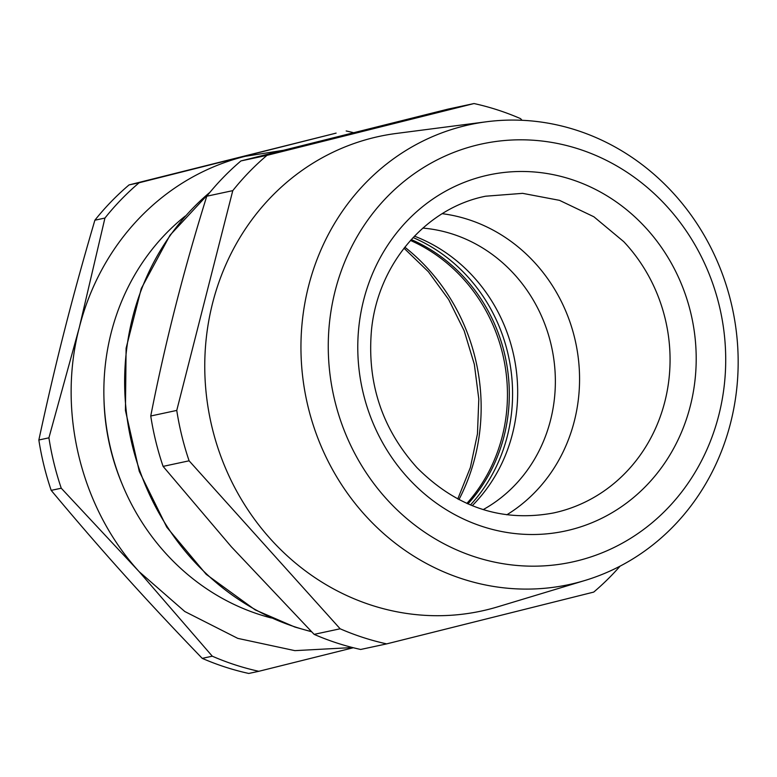 <?xml version="1.0" encoding="UTF-8"?>
<svg xmlns="http://www.w3.org/2000/svg" width="777" height="777" viewBox="0 0 777 777"><rect width="100%" height="100%" fill="white"/><g stroke="black" fill="none" stroke-linecap="round" stroke-linejoin="round"><path stroke-width="1.17" d="M472.241 505.71A160.965 149.038 77.9 0 0 414.442 236.15M422.843 228.098A149.524 138.442 -102.1 0 1 452.748 234.139A149.524 138.442 -102.1 0 1 554.389 363.782A149.524 138.442 -102.1 0 1 483.207 509.605M413.102 237.558A163.481 151.36 -102.1 0 1 507.294 436.227A163.481 151.36 -102.1 0 1 470.435 504.972M442.249 213.685A161.975 149.971 -102.1 0 1 533.245 261.062A161.975 149.971 -102.1 0 1 561.888 302.603A161.975 149.971 -102.1 0 1 506.818 514.801M467.929 503.904A161.975 149.971 77.9 0 0 411.247 239.569M410.47 240.433A161.975 149.971 -102.1 0 1 466.86 503.428M670.396 505.361A213.85 197.999 77.9 0 0 686.645 231.536A213.85 197.999 77.9 0 0 437.092 159.916A213.85 197.999 77.9 0 0 383.576 200.631A213.85 197.999 77.9 0 0 389.413 502.097A213.85 197.999 77.9 0 0 670.396 505.361M420.668 142.191A235.256 217.813 -102.1 0 1 486.596 121.756A235.256 217.813 -102.1 0 1 713.587 253.176A235.256 217.813 -102.1 0 1 677.321 522.202A235.256 217.813 -102.1 0 1 584.955 580.468A235.256 217.813 -102.1 0 1 333.76 471.804A235.256 217.813 -102.1 0 1 361.791 186.975A235.256 217.813 -102.1 0 1 420.668 142.191M584.955 580.468L497.834 606.798A242.754 224.767 -102.1 0 1 371.348 605.176A242.754 224.767 -102.1 0 1 267.56 200.757A242.754 224.767 -102.1 0 1 396.338 133.45L486.596 121.756M522.037 120.289L520.561 118.638A276.661 256.157 77.9 0 0 497.591 109.936A276.661 256.157 77.9 0 0 474.028 103.545L266.967 155.351A276.661 256.157 77.9 0 0 232.779 190.637L176.758 410.421A276.661 256.157 77.9 0 0 189.102 460.81L340.141 628.787A276.661 256.157 77.9 0 0 363.112 637.499A276.661 256.157 77.9 0 0 386.674 643.88L593.735 592.084A276.661 256.157 77.9 0 0 620.104 566.132M61.257 488.218A276.661 256.157 -102.1 0 1 48.912 437.83L79.322 327.428L104.934 218.055A276.661 256.157 -102.1 0 1 139.122 182.76L336.12 133.12L129.06 184.916A276.661 256.157 77.9 0 0 94.872 220.212C83.081 260.382 72.941 297.183 64.462 330.613C55.895 364.063 47.358 400.524 38.85 439.996A276.661 256.157 77.9 0 0 51.195 490.374C76.913 521.163 101.292 549.329 124.31 574.883C147.251 600.446 173.222 628.272 202.234 658.362A276.661 256.157 77.9 0 0 225.204 667.064A276.661 256.157 77.9 0 0 248.766 673.455L258.828 671.299A276.661 256.157 -102.1 0 1 235.266 664.908A276.661 256.157 -102.1 0 1 212.296 656.196L139.18 571.697L61.257 488.218L51.195 490.374M232.779 190.637L206.769 196.222A276.661 256.157 -102.1 0 1 240.948 160.926L266.967 155.351M206.769 196.222C183.605 270.454 164.928 343.716 150.748 415.996L176.758 410.421M189.102 460.81L163.092 466.385A276.661 256.157 -102.1 0 1 150.748 415.996M386.674 643.88L360.664 649.465A276.661 256.157 -102.1 0 1 337.101 643.074A276.661 256.157 -102.1 0 1 314.131 634.362L231.342 546.775L163.092 466.385M314.131 634.362L340.141 628.787M474.028 103.545L448.018 109.12L240.948 160.926M139.122 182.76L129.06 184.916M353.331 647.736L258.828 671.299M104.934 218.055L94.872 220.212M48.912 437.83L38.85 439.996M212.296 656.196L202.234 658.362M352.593 647.552L294.872 650.64L237.772 638.373L184.79 611.509L139.18 571.697C80.876 507.983 57.177 411.266 79.322 327.428A251.515 232.867 -102.1 0 1 239.734 157.75A251.515 232.867 -102.1 0 1 245.046 156.352M245.066 156.342L282.731 150.398M103.963 398.854A216.297 200.262 77.9 0 0 122.348 484.595M346.183 130.963A276.661 256.157 -102.1 0 1 353.448 132.663M185.276 216.045A226.36 209.576 77.9 0 0 107.945 435.897A226.36 209.576 77.9 0 0 259.188 614.442A226.36 209.576 77.9 0 0 271.464 618.006M485.596 196.212L522.63 193.347L559.489 200.34L593.89 216.783L623.746 241.657A161.975 149.971 -102.1 0 1 630.361 249.126A161.975 149.971 -102.1 0 1 553.506 512.966C502.107 522.474 456.623 507.41 417.064 467.754C382.002 428.778 366.822 382.75 371.523 329.671C378.088 263.597 426.252 207.974 485.596 196.212M644.123 226.039A182.09 168.599 77.9 0 0 404.875 223.261A182.09 168.599 77.9 0 0 409.848 479.953A182.09 168.599 77.9 0 0 645.357 486.655A182.09 168.599 77.9 0 0 651.563 234.431A182.09 168.599 77.9 0 0 644.123 226.039M404.827 247.164A193.667 179.312 -102.1 0 1 458.954 499.601M311.354 631.565A248.999 230.536 -102.1 0 1 295.503 627.058A248.999 230.536 -102.1 0 1 255.954 609.955A248.999 230.536 -102.1 0 1 209.975 192.269M404.011 248.203L428.399 271.756L448.688 299.582L464.17 330.779L474.329 364.296L478.807 399.038L477.466 433.828L470.367 467.521L457.779 498.989M311.538 631.75L294.842 627.039L255.157 609.877L206.235 574.358L166.783 527.204L139.287 471.406L125.437 410.47L126.107 348.203L141.278 288.539L170.017 235.208L210.528 191.608"/></g></svg>
